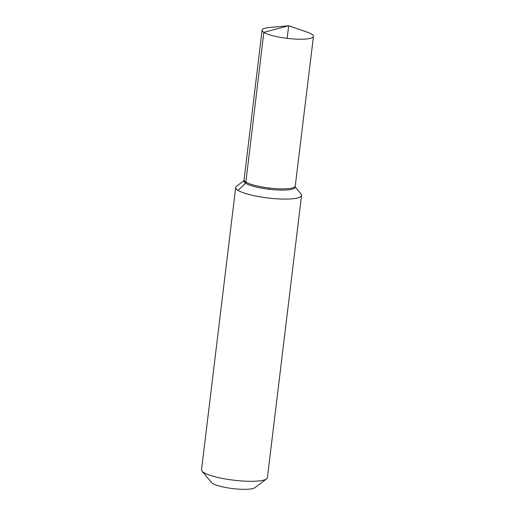<?xml version="1.0" encoding="UTF-8"?>
<svg xmlns="http://www.w3.org/2000/svg" width="515" height="515" viewBox="0 0 515 515"><rect width="100%" height="100%" fill="white"/><g stroke="black" fill="none" stroke-linecap="round" stroke-linejoin="round"><path stroke-width="0.77" d="M244.013 180.617L236.527 186.243A33.172 6.56 6.9 0 0 235.696 187.473L235.69 187.479A33.172 6.56 6.9 0 0 237.936 190.299A33.172 6.56 6.9 0 0 274.334 198.629A33.172 6.56 6.9 0 0 301.558 195.449L301.558 195.449A33.172 6.56 6.9 0 0 301.043 194.052L295.121 186.803M203.786 472.513A33.172 6.56 6.9 0 0 236.868 480.54A33.172 6.56 6.9 0 0 266.57 478.892A33.172 6.56 6.9 0 0 267.407 477.663L301.558 195.449A33.172 6.56 6.9 0 1 274.334 198.629A33.172 6.56 6.9 0 1 237.936 190.299A33.172 6.56 6.9 0 1 235.69 187.479L201.539 469.693A33.172 6.56 6.9 0 0 202.06 471.09A33.172 6.56 6.9 0 0 203.786 472.513M202.06 471.09L211.337 482.439A22.377 4.423 6.9 0 0 212.502 483.405A22.377 4.423 6.9 0 0 234.814 488.819A22.377 4.423 6.9 0 0 254.854 487.705L266.57 478.892M235.696 187.473A33.172 6.56 6.9 0 0 267.839 197.966A33.172 6.56 6.9 0 0 301.558 195.443M244.059 179.902L243.975 181.164A25.711 5.079 6.9 0 0 245.719 183.295A25.711 5.079 6.9 0 0 273.8 189.739A25.711 5.079 6.9 0 0 295.024 187.338L295.243 186.102A25.782 5.099 -173.1 0 1 273.961 188.509A25.782 5.099 -173.1 0 1 245.81 182.046A25.782 5.099 -173.1 0 1 244.059 179.902A25.782 5.099 -173.1 0 1 244.065 179.851L262.084 30.16A25.879 5.111 6.9 0 0 263.834 32.355A25.879 5.111 6.9 0 0 292.224 38.857A25.879 5.111 6.9 0 0 313.461 36.372A25.879 5.111 6.9 0 0 311.704 34.177A25.879 5.111 6.9 0 0 307.127 32.13L288.683 25.75L269.248 27.546A25.879 5.111 6.9 0 0 262.084 30.16M313.461 36.372L295.25 186.044A25.782 5.099 -173.1 0 1 295.243 186.102M268.894 189.243L269.042 188.007M287.158 38.342L288.683 25.75L263.834 32.355L245.719 183.295L237.936 190.299"/></g></svg>
